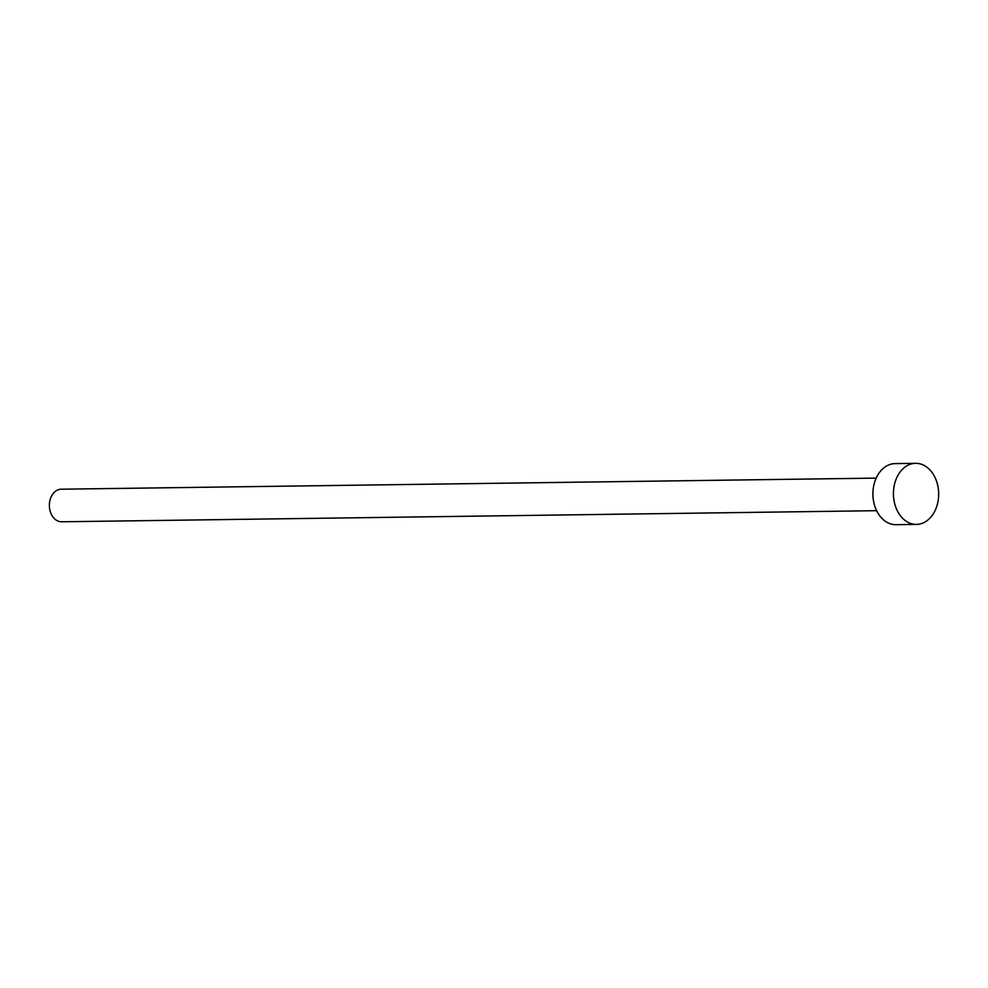 <?xml version="1.0" encoding="UTF-8"?>
<svg xmlns="http://www.w3.org/2000/svg" width="988" height="988" viewBox="0 0 988 988"><rect width="100%" height="100%" fill="white"/><g stroke="black" fill="none" stroke-linecap="round" stroke-linejoin="round"><path stroke-width="1.48" d="M876.615 510.685L61.651 521.788A16.29 12.066 -90.8 0 1 49.4 504.102A16.29 12.066 -90.8 0 1 61.207 489.208L876.183 478.118M916.456 524.393L895.943 524.677A30.542 22.625 -90.8 0 1 872.972 491.518A30.542 22.625 -90.8 0 1 895.116 463.607L915.629 463.323A30.542 22.625 -90.8 0 1 938.6 496.482A30.542 22.625 -90.8 0 1 916.456 524.393A30.542 22.625 -90.8 0 1 893.485 491.246A30.542 22.625 -90.8 0 1 915.629 463.323"/></g></svg>
